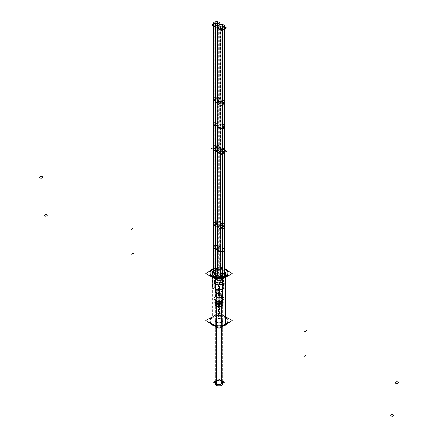 <?xml version="1.0" encoding="UTF-8"?>
<svg xmlns="http://www.w3.org/2000/svg" width="438" height="438" viewBox="0 0 438 438"><rect width="100%" height="100%" fill="white"/><g stroke="black" fill="none" stroke-linecap="round" stroke-linejoin="round"><path stroke-width="0.33" stroke-dasharray="2.19 1.64" d="M209.972 272.54L209.972 273.482A9.028 5.212 180 0 1 210.005 273.011M224.683 269.43A9.028 5.212 0 0 0 213.317 269.43A9.028 5.212 0 0 1 224.683 269.43M223.703 276.192A6.647 3.838 0 0 0 223.938 276.049A6.647 3.838 0 0 1 223.703 276.192A6.647 3.838 180 0 1 223.451 276.329A6.647 3.838 180 0 0 223.703 276.192L223.703 288.746A6.647 3.838 180 0 1 216.454 289.578A6.647 3.838 180 0 1 212.353 286.03A6.647 3.838 180 0 1 214.297 283.315L215.606 284.974L215.606 296.619L216.662 297.966L216.394 319.039A3.69 2.13 0 0 1 220.413 318.579A3.69 2.13 0 0 1 222.69 320.545A3.69 2.13 0 0 1 221.606 322.05A3.69 2.13 180 0 1 217.587 322.516A3.69 2.13 180 0 1 215.31 320.545A3.69 2.13 180 0 1 216.394 319.039A3.69 2.13 0 0 1 221.606 319.039A3.69 2.13 0 0 1 221.606 322.05A3.69 2.13 180 0 1 216.394 322.05A3.69 2.13 180 0 1 216.394 319.039M214.297 270.766A6.647 3.838 180 0 0 213.317 271.489A6.647 3.838 180 0 1 214.297 270.766A6.647 3.838 0 0 1 224.683 271.489A6.647 3.838 0 0 0 214.297 270.766L214.297 283.315A6.647 3.838 0 0 1 221.546 282.483A6.647 3.838 0 0 1 225.647 286.03A6.647 3.838 0 0 1 223.703 288.746L222.394 288.899A4.802 2.776 0 0 0 223.802 286.934A4.802 2.776 0 0 0 220.84 284.371A4.802 2.776 0 0 0 215.606 284.974A4.802 2.776 180 0 0 214.198 286.934A4.802 2.776 180 0 0 217.16 289.496A4.802 2.776 180 0 0 222.394 288.899A4.802 2.776 0 0 0 222.394 284.974A4.802 2.776 0 0 0 215.606 284.974A4.802 2.776 180 0 0 215.606 288.899A4.802 2.776 180 0 0 222.394 288.899L222.394 300.545A4.802 2.776 180 0 1 217.16 301.141A4.802 2.776 180 0 1 214.198 298.585A4.802 2.776 180 0 1 215.606 296.619A4.802 2.776 0 0 1 220.84 296.022A4.802 2.776 0 0 1 223.802 298.585A4.802 2.776 0 0 1 222.394 300.545L221.338 300.665A3.307 1.911 0 0 0 222.307 299.318A3.307 1.911 0 0 0 220.265 297.555A3.307 1.911 0 0 0 216.662 297.966A3.307 1.911 180 0 0 215.693 299.318A3.307 1.911 180 0 0 217.735 301.081A3.307 1.911 180 0 0 221.338 300.665A3.307 1.911 0 0 0 221.338 297.966A3.307 1.911 0 0 0 216.662 297.966A3.307 1.911 180 0 0 216.662 300.665A3.307 1.911 180 0 0 221.338 300.665L221.338 306.02A3.307 1.911 180 0 1 217.735 306.43A3.307 1.911 180 0 1 215.693 304.667A3.307 1.911 180 0 1 216.662 303.32A3.307 1.911 0 0 1 220.265 302.904A3.307 1.911 0 0 1 222.307 304.667A3.307 1.911 0 0 1 221.338 306.02L221.606 306.365A3.69 2.13 0 0 0 222.69 304.859A3.69 2.13 0 0 0 220.413 302.888A3.69 2.13 0 0 0 216.394 303.353A3.69 2.13 180 0 0 215.31 304.859A3.69 2.13 180 0 0 217.587 306.824A3.69 2.13 180 0 0 221.606 306.365A3.69 2.13 0 0 0 221.606 303.353A3.69 2.13 0 0 0 216.394 303.353A3.69 2.13 180 0 0 216.394 306.365A3.69 2.13 180 0 0 221.606 306.365L221.606 322.05M212.353 286.03L212.353 273.482A6.647 3.838 180 0 1 212.353 273.356M228.028 320.545A9.028 5.212 0 0 0 222.455 315.727A9.028 5.212 0 0 0 212.616 316.86L212.616 269.792M209.972 320.545A9.028 5.212 180 0 1 212.616 316.86A9.028 5.212 0 0 1 225.384 316.86A9.028 5.212 0 0 1 225.384 324.235M222.652 382.314A3.652 2.108 0 0 0 221.579 380.819A3.652 2.108 0 0 0 217.604 380.365A3.652 2.108 0 0 0 215.348 382.314M216.69 383.644A3.269 1.883 180 0 1 215.731 382.314A3.269 1.883 180 0 1 217.752 380.567A3.269 1.883 180 0 1 221.31 380.978A3.269 1.883 180 0 1 222.269 382.314A3.269 1.883 180 0 1 220.248 384.055A3.269 1.883 180 0 1 216.69 383.644A3.269 1.883 180 0 1 216.69 380.978A3.269 1.883 180 0 1 221.31 380.978A3.269 1.883 180 0 1 221.31 383.644A3.269 1.883 180 0 1 216.69 383.644L216.69 304.574A3.269 1.883 180 0 1 215.731 303.244A3.269 1.883 180 0 1 217.752 301.497A3.269 1.883 180 0 1 221.31 301.908A3.269 1.883 180 0 1 222.269 303.244A3.269 1.883 180 0 1 220.248 304.985A3.269 1.883 180 0 1 216.69 304.574A3.269 1.883 180 0 1 216.69 301.908A3.269 1.883 180 0 1 221.31 301.908A3.269 1.883 180 0 1 221.31 304.574A3.269 1.883 180 0 1 216.69 304.574M216.421 304.733A3.652 2.108 0 0 0 220.396 305.187A3.652 2.108 0 0 0 222.652 303.244A3.652 2.108 0 0 0 221.579 301.749A3.652 2.108 0 0 0 217.604 301.295A3.652 2.108 0 0 0 215.348 303.244A3.652 2.108 0 0 0 216.421 304.733A3.652 2.108 0 0 0 221.579 304.733A3.652 2.108 0 0 0 221.579 301.749A3.652 2.108 0 0 0 216.421 301.749A3.652 2.108 0 0 0 216.421 304.733L216.421 326.485M224.683 274.84A3.329 1.922 0 0 0 220.183 273.038L219.761 272.797A3.329 1.922 0 0 0 219.975 272.124A3.329 1.922 0 0 0 216.646 270.202A3.329 1.922 0 0 0 213.317 272.124M218.239 274.166L218.025 249.211L218.239 274.166A3.329 1.922 0 0 0 218.025 274.84M221.633 276.756A3.329 1.922 0 0 0 224.579 275.321A3.329 1.922 0 0 1 221.633 276.756M222.422 274.221A1.511 0.876 180 0 1 222.865 274.84A1.511 0.876 180 0 1 221.935 275.644A1.511 0.876 180 0 1 220.281 275.458A1.511 0.876 180 0 1 219.843 274.84A1.511 0.876 180 0 1 220.774 274.035A1.511 0.876 180 0 1 222.422 274.221A1.511 0.876 180 0 1 222.865 274.84A1.511 0.876 180 0 1 221.935 275.644A1.511 0.876 180 0 1 220.281 275.458A1.511 0.876 180 0 1 219.843 274.84A1.511 0.876 180 0 1 220.774 274.035A1.511 0.876 180 0 1 222.422 274.221A1.511 0.876 180 0 1 222.422 275.458A1.511 0.876 180 0 1 220.281 275.458A1.511 0.876 180 0 1 220.281 274.221A1.511 0.876 180 0 1 222.422 274.221L222.422 150.688A1.511 0.876 180 0 1 222.865 151.307A1.511 0.876 180 0 1 221.935 152.112A1.511 0.876 180 0 1 220.281 151.926A1.511 0.876 180 0 1 219.843 151.307A1.511 0.876 180 0 1 220.774 150.502A1.511 0.876 180 0 1 222.422 150.688A1.511 0.876 180 0 1 222.865 151.307A1.511 0.876 180 0 1 221.935 152.112A1.511 0.876 180 0 1 220.281 151.926A1.511 0.876 180 0 1 219.843 151.307A1.511 0.876 180 0 1 220.774 150.502A1.511 0.876 180 0 1 222.422 150.688A1.511 0.876 180 0 1 222.865 151.307A1.511 0.876 180 0 1 221.935 152.112A1.511 0.876 180 0 1 220.281 151.926A1.511 0.876 180 0 1 219.843 151.307A1.511 0.876 180 0 1 220.774 150.502A1.511 0.876 180 0 1 222.422 150.688A1.511 0.876 180 0 1 222.422 151.926A1.511 0.876 180 0 1 220.281 151.926A1.511 0.876 180 0 1 220.281 150.688A1.511 0.876 180 0 1 222.422 150.688A1.511 0.876 180 0 1 222.422 151.926A1.511 0.876 180 0 1 220.281 151.926A1.511 0.876 180 0 1 220.281 150.688A1.511 0.876 180 0 1 222.422 150.688L222.422 274.221A1.511 0.876 180 0 1 222.422 275.458A1.511 0.876 180 0 1 220.281 275.458L220.281 151.926L220.281 275.458A1.511 0.876 180 0 1 220.281 274.221A1.511 0.876 180 0 1 222.422 274.221M217.719 271.505A1.511 0.876 180 0 1 218.157 272.124A1.511 0.876 180 0 1 217.226 272.929A1.511 0.876 180 0 1 215.578 272.737A1.511 0.876 180 0 1 215.135 272.124A1.511 0.876 180 0 1 216.065 271.314A1.511 0.876 180 0 1 217.719 271.505A1.511 0.876 180 0 1 218.157 272.124A1.511 0.876 180 0 1 217.226 272.929A1.511 0.876 180 0 1 215.578 272.737A1.511 0.876 180 0 1 215.135 272.124A1.511 0.876 180 0 1 216.065 271.314A1.511 0.876 180 0 1 217.719 271.505A1.511 0.876 180 0 1 217.719 272.737A1.511 0.876 180 0 1 215.578 272.737A1.511 0.876 180 0 1 215.578 271.505A1.511 0.876 180 0 1 217.719 271.505L217.719 147.973A1.511 0.876 180 0 1 218.157 148.591A1.511 0.876 180 0 1 217.226 149.396A1.511 0.876 180 0 1 215.578 149.205A1.511 0.876 180 0 1 215.135 148.591A1.511 0.876 180 0 1 216.065 147.781A1.511 0.876 180 0 1 217.719 147.973A1.511 0.876 180 0 1 218.157 148.591A1.511 0.876 180 0 1 217.226 149.396A1.511 0.876 180 0 1 215.578 149.205A1.511 0.876 180 0 1 215.135 148.591A1.511 0.876 180 0 1 216.065 147.781A1.511 0.876 180 0 1 217.719 147.973A1.511 0.876 180 0 1 218.157 148.591A1.511 0.876 180 0 1 217.226 149.396A1.511 0.876 180 0 1 215.578 149.205A1.511 0.876 180 0 1 215.135 148.591A1.511 0.876 180 0 1 216.065 147.781A1.511 0.876 180 0 1 217.719 147.973A1.511 0.876 180 0 1 217.719 149.205A1.511 0.876 180 0 1 215.578 149.205A1.511 0.876 180 0 1 215.578 147.973A1.511 0.876 180 0 1 217.719 147.973A1.511 0.876 180 0 1 217.719 149.205A1.511 0.876 180 0 1 215.578 149.205A1.511 0.876 180 0 1 215.578 147.973A1.511 0.876 180 0 1 217.719 147.973L217.719 271.505A1.511 0.876 180 0 1 217.719 272.737A1.511 0.876 180 0 1 215.578 272.737L215.578 149.205L215.578 272.737A1.511 0.876 180 0 1 215.578 271.505A1.511 0.876 180 0 1 217.719 271.505M224.683 152.331L224.683 151.307A3.329 1.922 0 0 0 220.183 149.506L219.761 149.265A3.329 1.922 0 0 0 217.045 146.681A3.329 1.922 0 0 0 213.344 148.821A3.329 1.922 0 0 0 217.817 150.387L217.817 152.139L217.817 150.387L218.239 150.634A3.329 1.922 0 0 0 218.025 151.307A3.329 1.922 0 0 1 218.239 150.634L218.239 27.101A3.329 1.922 0 0 0 218.025 27.775L218.025 28.727M224.683 151.307A3.329 1.922 0 0 0 220.183 149.506L219.761 149.265A3.329 1.922 0 0 0 219.975 148.591A3.329 1.922 0 0 0 216.646 146.67A3.329 1.922 0 0 0 213.317 148.591A3.329 1.922 0 0 1 216.646 146.67A3.329 1.922 0 0 1 219.975 148.591L219.975 123.883A3.329 1.922 0 0 0 216.646 121.961A3.329 1.922 0 0 0 213.317 123.883M215.578 271.505A1.511 0.876 180 0 1 217.226 271.314A1.511 0.876 180 0 1 218.157 272.124A1.511 0.876 180 0 1 217.719 272.737A1.511 0.876 180 0 1 216.065 272.929A1.511 0.876 180 0 1 215.135 272.124A1.511 0.876 180 0 1 215.578 271.505A1.511 0.876 180 0 1 217.719 271.505A1.511 0.876 180 0 1 217.719 272.737A1.511 0.876 180 0 1 215.578 272.737A1.511 0.876 180 0 1 215.578 271.505L215.578 277.966A1.511 0.876 180 0 1 217.719 277.966A1.511 0.876 180 0 1 217.719 279.203A1.511 0.876 180 0 1 215.578 279.203A1.511 0.876 180 0 1 215.578 277.966A128.942 74.444 -120 0 0 216.104 289.573A1.511 0.772 174.9 0 1 218.239 289.436A1.511 0.772 174.9 0 1 218.228 290.536A1.511 0.772 174.9 0 1 216.098 290.668A1.511 0.772 174.9 0 1 216.104 289.573L216.367 292.557A1.511 0.772 174.9 0 1 218.502 292.42A1.511 0.772 174.9 0 1 218.496 293.52A1.511 0.772 174.9 0 1 216.361 293.657A1.511 0.772 174.9 0 1 216.367 292.557A120.538 69.593 60 0 1 216.859 303.403A1.511 0.876 180 0 1 219 303.403A1.511 0.876 180 0 1 219 304.64A1.511 0.876 180 0 1 216.859 304.64A1.511 0.876 180 0 1 216.859 303.403L216.859 314.292A1.511 0.876 180 0 1 218.507 314.101A1.511 0.876 180 0 1 219.443 314.906A1.511 0.876 180 0 1 219 315.524A1.511 0.876 180 0 1 217.352 315.716A1.511 0.876 180 0 1 216.416 314.906A1.511 0.876 180 0 1 216.859 314.292A1.511 0.876 180 0 1 219 314.292A1.511 0.876 180 0 1 219 315.524A1.511 0.876 180 0 1 220.648 315.338A1.511 0.876 180 0 1 221.584 316.143A1.511 0.876 180 0 1 221.141 316.762A1.511 0.876 180 0 1 219.493 316.948A1.511 0.876 180 0 1 218.557 316.143A1.511 0.876 180 0 1 219 315.524A1.511 0.876 180 0 1 216.859 315.524A1.511 0.876 180 0 1 216.859 314.292M222.422 275.458A1.511 0.876 180 0 1 220.774 275.644A1.511 0.876 180 0 1 219.843 274.84A1.511 0.876 180 0 1 220.281 274.221A1.511 0.876 180 0 1 221.935 274.035A1.511 0.876 180 0 1 222.865 274.84A1.511 0.876 180 0 1 222.422 275.458A1.511 0.876 180 0 1 220.281 275.458A1.511 0.876 180 0 1 220.281 274.221A1.511 0.876 180 0 1 222.422 274.221A1.511 0.876 180 0 1 222.422 275.458L222.422 281.919A1.511 0.876 180 0 1 220.281 281.919A1.511 0.876 180 0 1 220.281 280.687A1.511 0.876 180 0 1 222.422 280.687A1.511 0.876 180 0 1 222.422 281.919A128.942 74.444 60 0 1 221.896 292.918A1.511 0.964 -174.4 0 1 219.761 292.787A1.511 0.964 -174.4 0 1 219.772 291.423A1.511 0.964 -174.4 0 1 221.902 291.549A1.511 0.964 -174.4 0 1 221.896 292.918L221.633 295.595A1.511 0.964 -174.4 0 1 219.498 295.469A1.511 0.964 -174.4 0 1 219.504 294.101A1.511 0.964 -174.4 0 1 221.639 294.232A1.511 0.964 -174.4 0 1 221.633 295.595A120.538 69.593 -120 0 0 221.141 305.872A1.511 0.876 180 0 1 219 305.872A1.511 0.876 180 0 1 219 304.64L219 315.524A1.511 0.876 180 0 1 221.141 315.524A1.511 0.876 180 0 1 221.141 316.762A1.511 0.876 180 0 1 219 316.762A1.511 0.876 180 0 1 219 315.524L219 304.64A1.511 0.876 180 0 1 221.141 304.64A1.511 0.876 180 0 1 221.141 305.872L221.141 316.762M222.865 273.126A3.329 1.922 0 0 0 220.183 273.038L219.761 272.797L219.761 149.265A3.329 1.922 0 0 0 219.975 148.591L219.975 222.707A3.329 1.922 0 0 0 216.646 220.785A3.329 1.922 0 0 0 213.317 222.707M222.865 248.423A3.329 1.922 0 0 0 220.183 248.335L220.183 149.506L219.761 149.265A3.329 1.922 0 0 0 217.045 146.681A3.329 1.922 0 0 0 213.344 148.821A3.329 1.922 0 0 0 217.817 150.387L218.255 150.568L218.239 125.925A3.329 1.922 0 0 0 218.025 126.598M224.683 28.799L224.683 27.775A3.329 1.922 0 0 0 224.426 27.036M222.865 223.714A3.329 1.922 0 0 0 220.183 223.626L220.183 149.506A3.329 1.922 0 0 1 222.865 149.593A3.329 1.922 0 0 0 220.183 149.506L220.183 25.979A3.329 1.922 0 0 1 222.542 25.979A3.329 1.922 0 0 0 220.183 25.979L219.854 25.941L220.183 25.979L220.183 100.094L219.761 99.853A3.329 1.922 0 0 0 217.045 97.269A3.329 1.922 0 0 0 213.344 99.404A3.329 1.922 0 0 0 217.817 100.975L218.239 101.222A3.329 1.922 0 0 0 218.025 101.895M217.817 26.855L218.255 27.036L217.817 26.855L217.817 28.607L217.817 26.855M219.761 25.732A3.329 1.922 0 0 0 219.975 25.059A3.329 1.922 0 0 0 219.717 24.314A3.329 1.922 0 0 1 219.761 25.732L219.761 99.853A3.329 1.922 0 0 0 219.975 99.18A3.329 1.922 0 0 0 216.646 97.258A3.329 1.922 0 0 0 213.317 99.18M213.574 24.314A3.329 1.922 0 0 0 213.317 25.059L213.317 26.012M220.281 28.393A1.511 0.876 180 0 1 219.903 28.021A1.511 0.876 180 0 0 220.281 28.393A1.511 0.876 180 0 0 222.805 28.021A1.511 0.876 180 0 1 220.281 28.393L220.281 151.926A1.511 0.876 180 0 1 220.281 150.688A1.511 0.876 180 0 1 222.422 150.688A1.511 0.876 180 0 1 222.422 151.926A1.511 0.876 180 0 1 220.281 151.926M219.843 151.307L219.843 27.775A1.511 0.876 180 0 1 220.774 26.97A1.511 0.876 180 0 1 222.422 27.156A1.511 0.876 180 0 1 222.865 27.775L222.865 281.305A1.511 0.876 180 0 1 222.422 281.919A1.511 0.876 180 0 1 220.774 282.11A1.511 0.876 180 0 1 219.843 281.305A1.511 0.876 180 0 1 220.281 280.687A125.914 72.697 60 0 1 219.772 291.423L219.504 294.101A123.56 71.339 -120 0 0 219 304.64A1.511 0.876 180 0 1 217.352 304.826A1.511 0.876 180 0 1 216.416 304.021A1.511 0.876 180 0 1 216.859 303.403A1.511 0.876 180 0 1 218.507 303.216A1.511 0.876 180 0 1 219.443 304.021A1.511 0.876 180 0 1 219 304.64A1.511 0.876 180 0 1 220.648 304.448A1.511 0.876 180 0 1 221.584 305.259A1.511 0.876 180 0 1 221.141 305.872A1.511 0.876 180 0 1 219.493 306.063A1.511 0.876 180 0 1 218.557 305.259A1.511 0.876 180 0 1 219 304.64A123.56 71.339 60 0 0 218.496 293.52A1.511 0.772 174.9 0 1 216.887 293.799A1.511 0.772 174.9 0 1 215.923 293.17A1.511 0.772 174.9 0 1 216.367 292.557A1.511 0.772 174.9 0 1 217.982 292.277A1.511 0.772 174.9 0 1 218.94 292.907A1.511 0.772 174.9 0 1 218.496 293.52L218.228 290.536A1.511 0.772 174.9 0 1 216.618 290.81A1.511 0.772 174.9 0 1 215.66 290.186A1.511 0.772 174.9 0 1 216.104 289.573A1.511 0.772 174.9 0 1 217.713 289.294A1.511 0.772 174.9 0 1 218.671 289.918A1.511 0.772 174.9 0 1 218.228 290.536A125.914 72.697 -120 0 1 217.719 279.203A1.511 0.876 180 0 1 216.065 279.395A1.511 0.876 180 0 1 215.135 278.584A1.511 0.876 180 0 1 215.578 277.966A1.511 0.876 180 0 1 217.226 277.78A1.511 0.876 180 0 1 218.157 278.584A1.511 0.876 180 0 1 217.719 279.203L217.719 272.737M215.578 25.678A1.511 0.876 180 0 1 215.195 25.305A1.511 0.876 180 0 0 215.578 25.678A1.511 0.876 180 0 0 218.097 25.305A1.511 0.876 180 0 1 215.578 25.678L215.578 149.205A1.511 0.876 180 0 1 215.578 147.973A1.511 0.876 180 0 1 217.719 147.973A1.511 0.876 180 0 1 217.719 149.205A1.511 0.876 180 0 1 215.578 149.205M215.135 148.591L215.135 25.059A1.511 0.876 180 0 1 216.065 24.249A1.511 0.876 180 0 1 217.719 24.44A1.511 0.876 180 0 1 218.157 25.059L218.157 278.584L219.443 304.021L219.443 314.906M210.558 270.684L219 265.811L227.442 270.684M227.442 323.343A9.028 5.212 180 0 0 228.028 321.487A9.028 5.212 180 0 0 222.192 316.608A9.028 5.212 180 0 0 212.227 318.037L212.227 269.091M213.317 268.489A9.028 5.212 180 0 1 224.683 268.489M222.214 326.359A9.028 5.212 180 0 1 215.786 326.359M210.558 323.343A9.028 5.212 180 0 1 209.972 321.487A9.028 5.212 180 0 1 213.027 317.577L213.027 268.625M209.972 318.092L219 312.88L228.028 318.092M222.69 320.862A3.69 2.13 180 0 0 220.303 318.869A3.69 2.13 180 0 0 216.235 319.45L216.235 303.134A3.69 2.13 180 0 1 220.303 302.548A3.69 2.13 180 0 1 222.69 304.541A3.69 2.13 180 0 1 221.442 306.14L221.442 322.456A3.69 2.13 180 0 0 222.69 320.862L222.69 304.541M215.31 320.862A3.69 2.13 180 0 0 217.697 322.85A3.69 2.13 180 0 0 221.765 322.269L221.765 305.954A3.69 2.13 180 0 1 217.697 306.534A3.69 2.13 180 0 1 215.31 304.541A3.69 2.13 180 0 1 216.558 302.948L216.558 319.264A3.69 2.13 180 0 0 215.31 320.862L215.31 304.541M221.814 306.321L221.431 305.872A3.241 1.872 180 0 1 216.711 305.959A3.241 1.872 180 0 1 216.859 303.233L216.514 303.266A3.756 2.168 180 0 0 216.345 306.425A3.756 2.168 180 0 0 221.814 306.321M216.186 303.457L216.569 303.397A3.241 1.872 180 0 1 221.289 303.315A3.241 1.872 180 0 1 221.141 306.042L221.486 306.518A3.756 2.168 180 0 0 221.655 303.359A3.756 2.168 180 0 0 216.186 303.457M222.307 304.777A3.307 1.911 180 0 0 220.166 302.992A3.307 1.911 180 0 0 216.52 303.512L216.52 297.95A3.307 1.911 180 0 1 220.166 297.424A3.307 1.911 180 0 1 222.307 299.209A3.307 1.911 180 0 1 221.185 300.643L221.185 306.206A3.307 1.911 180 0 0 222.307 304.777L222.307 299.209M215.693 304.777A3.307 1.911 180 0 0 217.834 306.562A3.307 1.911 180 0 0 221.48 306.036L221.48 300.473A3.307 1.911 180 0 1 217.834 300.994A3.307 1.911 180 0 1 215.693 299.209A3.307 1.911 180 0 1 216.815 297.78L216.815 303.342A3.307 1.911 180 0 0 215.693 304.777L215.693 299.209M221.431 300.588L222.652 300.408A4.867 2.809 180 0 1 215.556 300.539A4.867 2.809 180 0 1 215.781 296.438L216.859 297.95A3.241 1.872 180 0 0 216.711 300.671A3.241 1.872 180 0 0 221.431 300.588M216.569 298.114L215.348 296.69A4.867 2.809 180 0 1 222.444 296.564A4.867 2.809 180 0 1 222.219 300.66L221.141 300.753A3.241 1.872 180 0 0 221.289 298.026A3.241 1.872 180 0 0 216.569 298.114M223.802 298.815A4.802 2.776 180 0 0 220.697 296.219A4.802 2.776 180 0 0 215.397 296.98L215.397 284.87A4.802 2.776 180 0 1 220.697 284.109A4.802 2.776 180 0 1 223.802 286.704A4.802 2.776 180 0 1 222.175 288.784L222.175 300.895A4.802 2.776 180 0 0 223.802 298.815L223.802 286.704M214.198 298.815A4.802 2.776 180 0 0 217.303 301.41A4.802 2.776 180 0 0 222.603 300.649L222.603 288.538A4.802 2.776 180 0 1 217.303 289.299A4.802 2.776 180 0 1 214.198 286.704A4.802 2.776 180 0 1 215.825 284.623L215.825 296.734A4.802 2.776 180 0 0 214.198 298.815L214.198 286.704M222.553 288.779L224.037 288.56A6.712 3.876 180 0 1 214.253 288.741A6.712 3.876 180 0 1 214.56 283.09L215.868 284.919A4.736 2.737 180 0 0 215.649 288.905A4.736 2.737 180 0 0 222.553 288.779M215.447 285.16L213.963 283.435A6.712 3.876 180 0 1 223.747 283.26A6.712 3.876 180 0 1 223.44 288.905L222.132 289.02A4.736 2.737 180 0 0 222.351 285.034A4.736 2.737 180 0 0 215.447 285.16M223.396 276.11L223.396 289.162A6.647 3.838 180 0 0 225.647 286.282A6.647 3.838 180 0 0 221.349 282.691A6.647 3.838 180 0 0 214.012 283.742L214.012 270.689A6.647 3.838 180 0 1 224.683 271.237M213.317 271.237A6.647 3.838 180 0 1 214.604 270.35L214.604 283.402A6.647 3.838 180 0 0 212.353 286.282A6.647 3.838 180 0 0 216.651 289.874A6.647 3.838 180 0 0 223.988 288.823L223.988 275.77M215.348 381.317L219 379.209L222.652 381.317M222.652 383.891A3.652 2.108 180 0 0 221.414 382.314L221.414 300.079A3.652 2.108 180 0 1 222.652 301.662A3.652 2.108 180 0 1 220.292 303.633A3.652 2.108 180 0 1 216.262 303.052L216.262 326.458M216.586 326.513L216.586 303.244A3.652 2.108 180 0 1 215.348 301.662A3.652 2.108 180 0 1 217.708 299.691A3.652 2.108 180 0 1 221.737 300.265L221.737 382.5A3.652 2.108 180 0 0 217.708 381.92A3.652 2.108 180 0 0 215.348 383.891M219 300.139L224.371 303.244L219 306.343L213.629 303.244L219 300.139M215.731 383.891A3.269 1.883 180 0 0 216.837 385.309L216.837 303.074A3.269 1.883 180 0 1 215.731 301.662A3.269 1.883 180 0 1 217.845 299.899A3.269 1.883 180 0 1 221.453 300.413L221.453 382.648A3.269 1.883 180 0 0 217.845 382.128A3.269 1.883 180 0 0 215.731 383.891L215.731 301.662M222.269 383.891A3.269 1.883 180 0 0 221.163 382.478L221.163 300.244A3.269 1.883 180 0 1 222.269 301.662A3.269 1.883 180 0 1 220.155 303.425A3.269 1.883 180 0 1 216.547 302.91L216.547 385.139A3.269 1.883 180 0 0 220.155 385.659A3.269 1.883 180 0 0 222.269 383.891L222.269 301.662M221.88 277.478L221.163 277.599M224.683 273.887L216.586 269.211L213.317 271.1M213.317 246.922A3.329 1.922 180 0 1 216.646 245.001A3.329 1.922 180 0 1 219.975 246.922A3.329 1.922 180 0 1 219.619 247.788L219.619 273.482A3.329 1.922 180 0 0 219.975 272.617A3.329 1.922 180 0 0 216.646 270.695A3.329 1.922 180 0 0 213.317 272.617A3.329 1.922 180 0 0 218.146 274.33L218.146 248.636A3.329 1.922 180 0 1 218.025 248.669M219.745 273.356L220.199 273.531L220.199 247.837L219.745 247.662L219.745 273.356L219.745 247.662M218.381 248.773L218.381 274.467A3.329 1.922 180 0 0 218.025 275.332A3.329 1.922 180 0 0 221.354 277.254A3.329 1.922 180 0 0 224.683 275.332A3.329 1.922 180 0 0 219.854 273.619L219.854 247.924A3.329 1.922 180 0 1 222.865 247.924M217.801 274.418L218.255 274.593L218.025 248.718M218.234 249.961L217.801 249.709L218.234 249.961L218.234 224.267L217.801 224.015L218.234 224.267M213.317 247.908L214.291 246.55L219.975 247.908L219.619 248.773L219.619 223.079L219.975 222.214L214.291 220.856L213.317 222.214M218.025 249.66L218.025 223.966M219.766 248.576L219.766 222.882L220.199 223.128L220.199 248.822L219.766 248.576L220.199 248.822M219.766 222.882L220.199 223.128M218.025 250.629L218.381 249.759L218.381 224.064M224.683 250.629L219.854 248.91L219.854 223.216L222.865 223.221M224.683 226.911A3.329 1.922 180 0 0 219.854 225.192L219.854 148.11A3.329 1.922 180 0 1 222.865 148.115M218.025 226.911A3.329 1.922 180 0 1 218.381 226.041L218.381 148.958M217.801 152.128L217.801 148.909M217.801 225.992L218.255 226.167L218.025 148.904M218.025 225.942A3.329 1.922 180 0 0 218.146 225.909L218.146 148.821A3.329 1.922 180 0 1 218.025 148.854M213.317 224.19A3.329 1.922 180 0 1 216.646 222.269A3.329 1.922 180 0 1 219.975 224.19A3.329 1.922 180 0 1 219.619 225.055L219.619 147.973A3.329 1.922 180 0 0 219.975 147.108A3.329 1.922 180 0 0 216.646 145.186A3.329 1.922 180 0 0 213.317 147.108M219.745 224.935L220.199 225.105L220.199 148.022L219.766 147.776L219.745 224.935L219.745 147.847M224.683 150.354L216.586 145.679L213.317 147.568L216.586 145.679L224.683 150.354M220.161 149.374L220.161 277.851A1.511 0.876 0 0 0 221.847 278.135A1.511 0.876 0 0 0 222.865 277.309A1.511 0.876 0 0 0 222.285 276.624L222.285 148.148L222.285 276.624A1.511 0.876 0 0 1 222.865 277.309A1.511 0.876 0 0 1 221.847 278.135A1.511 0.876 0 0 1 220.161 277.851L220.161 149.374A1.511 0.876 0 0 0 221.847 149.665A1.511 0.876 0 0 0 222.865 148.838A1.511 0.876 0 0 0 222.285 148.148A1.511 0.876 0 0 1 222.865 148.838L222.865 277.309L222.865 148.838A1.511 0.876 0 0 1 221.847 149.665A1.511 0.876 0 0 1 220.161 149.374M222.542 148.296L222.542 276.772A1.511 0.876 0 0 0 220.861 276.482A1.511 0.876 0 0 0 219.843 277.309A1.511 0.876 0 0 0 220.418 277.999L220.418 149.522L220.418 277.999A1.511 0.876 0 0 1 219.843 277.309A1.511 0.876 0 0 1 220.861 276.482A1.511 0.876 0 0 1 222.542 276.772L222.542 148.296A1.511 0.876 0 0 0 220.861 148.011A1.511 0.876 0 0 0 219.843 148.838A1.511 0.876 0 0 0 220.418 149.522A1.511 0.876 0 0 1 219.843 148.838L219.843 277.309L219.843 148.838A1.511 0.876 0 0 1 220.861 148.011A1.511 0.876 0 0 1 222.542 148.296M215.458 146.659L215.458 274.412L215.458 146.659A1.511 0.876 0 0 0 217.138 146.944A1.511 0.876 0 0 0 218.157 146.117A1.511 0.876 0 0 0 217.582 145.432L217.582 273.903A1.511 0.876 0 0 1 218.157 274.593A1.511 0.876 0 0 0 217.582 273.903L217.582 145.432A1.511 0.876 0 0 1 218.157 146.117L218.157 274.593A1.511 0.876 0 0 1 217.138 275.42A1.511 0.876 0 0 1 215.458 275.13A1.511 0.876 0 0 0 217.138 275.42A1.511 0.876 0 0 0 218.157 274.593L218.157 146.117A1.511 0.876 0 0 1 217.138 146.944A1.511 0.876 0 0 1 215.458 146.659M217.839 145.58L217.839 274.051A1.511 0.876 0 0 0 216.153 273.766A1.511 0.876 0 0 0 215.135 274.593A1.511 0.876 0 0 0 215.715 275.278A1.511 0.876 0 0 1 215.135 274.593A1.511 0.876 0 0 1 216.153 273.766A1.511 0.876 0 0 1 217.839 274.051L217.839 145.58A1.511 0.876 0 0 0 216.153 145.296A1.511 0.876 0 0 0 215.135 146.117A1.511 0.876 0 0 0 215.715 146.807L215.715 274.462L215.715 146.807A1.511 0.876 0 0 1 215.135 146.117L215.135 274.593L215.135 146.117A1.511 0.876 0 0 1 216.153 145.296A1.511 0.876 0 0 1 217.839 145.58M214.248 148.591L216.646 149.971L219.044 148.591L216.646 147.206L214.248 148.591M214.248 272.124L216.646 273.504L219.044 272.124L216.646 270.739L214.248 272.124M218.956 151.307L221.354 152.692L223.752 151.307L221.354 149.922L218.956 151.307M218.956 274.84L221.354 276.225L223.752 274.84L221.354 273.454L218.956 274.84M216.646 273.411L218.88 272.118L216.651 270.832L214.417 272.124L216.646 273.411M218.157 271.993A1.511 0.876 0 0 1 217.648 272.65L217.648 279.367A1.511 0.876 0 0 0 218.157 278.716A1.511 0.876 0 0 0 217.182 277.895A1.511 0.876 0 0 0 215.512 278.135L215.512 271.412A1.511 0.876 0 0 1 217.182 271.177A1.511 0.876 0 0 1 218.157 271.993L218.157 278.716M215.135 271.993A1.511 0.876 0 0 1 215.644 271.336L215.644 278.059A1.511 0.876 0 0 0 215.135 278.716A1.511 0.876 0 0 0 216.109 279.532A1.511 0.876 0 0 0 217.779 279.291L217.779 272.567A1.511 0.876 0 0 1 216.109 272.808A1.511 0.876 0 0 1 215.135 271.993L215.135 278.716M216.191 289.77A1.511 0.772 -5.2 0 0 215.682 290.421A1.511 0.772 -5.2 0 0 216.684 291.051A1.511 0.772 -5.2 0 0 218.316 290.728A125.92 72.703 60 0 1 217.779 278.94A1.511 0.876 0.1 0 1 216.109 279.181A1.511 0.876 0.1 0 1 215.135 278.36A1.511 0.876 0.1 0 1 215.644 277.703A128.942 74.444 60 0 0 216.191 289.77M218.184 290.805A1.511 0.772 -5.2 0 0 218.693 290.153A1.511 0.772 -5.2 0 0 217.691 289.523A1.511 0.772 -5.2 0 0 216.06 289.846A128.942 74.444 60 0 1 215.512 277.78A1.511 0.876 0.1 0 1 217.182 277.544A1.511 0.876 0.1 0 1 218.157 278.365A1.511 0.876 0.1 0 1 217.648 279.017A125.92 72.703 60 0 0 218.184 290.805M218.666 289.857A1.511 0.772 -5.1 0 1 218.157 290.514L218.431 293.619A1.511 0.772 -5.1 0 0 218.945 292.967A1.511 0.772 -5.1 0 0 217.938 292.332A1.511 0.772 -5.1 0 0 216.306 292.655L216.033 289.551A1.511 0.772 -5.1 0 1 217.664 289.228A1.511 0.772 -5.1 0 1 218.666 289.857L218.945 292.967M215.655 290.126A1.511 0.772 -5.1 0 1 216.169 289.474L216.443 292.579A1.511 0.772 -5.1 0 0 215.929 293.23A1.511 0.772 -5.1 0 0 216.936 293.865A1.511 0.772 -5.1 0 0 218.567 293.542L218.288 290.432A1.511 0.772 -5.1 0 1 216.657 290.755A1.511 0.772 -5.1 0 1 215.655 290.126L215.929 293.23M216.93 303.578A1.511 0.876 0.1 0 0 216.416 304.235A1.511 0.876 0.1 0 0 217.396 305.056A1.511 0.876 0.1 0 0 219.066 304.815A123.56 71.339 -120 0 0 218.54 293.252A1.511 0.772 -5.2 0 1 216.909 293.58A1.511 0.772 -5.2 0 1 215.907 292.951A1.511 0.772 -5.2 0 1 216.416 292.299A120.538 69.593 -120 0 1 216.93 303.578M218.929 304.892A1.511 0.876 0.1 0 0 219.443 304.24A1.511 0.876 0.1 0 0 218.463 303.419A1.511 0.876 0.1 0 0 216.794 303.654A120.538 69.593 -120 0 0 216.284 292.376A1.511 0.772 -5.2 0 1 217.916 292.047A1.511 0.772 -5.2 0 1 218.918 292.677A1.511 0.772 -5.2 0 1 218.403 293.329A123.56 71.339 -120 0 1 218.929 304.892M219.443 303.802A1.511 0.876 0 0 1 218.929 304.459L218.929 315.782A1.511 0.876 0 0 0 219.443 315.125A1.511 0.876 0 0 0 218.463 314.309A1.511 0.876 0 0 0 216.794 314.55L216.794 303.227A1.511 0.876 0 0 1 218.463 302.986A1.511 0.876 0 0 1 219.443 303.802L219.443 315.125M216.416 303.802A1.511 0.876 0 0 1 216.93 303.151L216.93 314.473A1.511 0.876 0 0 0 216.416 315.125A1.511 0.876 0 0 0 217.396 315.94A1.511 0.876 0 0 0 219.066 315.705L219.066 304.383A1.511 0.876 0 0 1 217.396 304.618A1.511 0.876 0 0 1 216.416 303.802L216.416 315.125M217.927 316.198L220.161 314.906L217.932 313.619L215.699 314.911L217.927 316.198M221.354 273.553L219.12 274.84L221.349 276.126L223.583 274.84L221.354 273.553M219.843 274.708A1.511 0.876 0 0 1 220.352 274.057L220.352 280.774A1.511 0.876 0 0 0 219.843 281.431A1.511 0.876 0 0 0 220.818 282.247A1.511 0.876 0 0 0 222.488 282.012L222.488 275.288A1.511 0.876 0 0 1 220.818 275.529A1.511 0.876 0 0 1 219.843 274.708L219.843 281.431M222.865 274.708A1.511 0.876 0 0 1 222.356 275.365L222.356 282.088A1.511 0.876 0 0 0 222.865 281.431A1.511 0.876 0 0 0 221.891 280.616A1.511 0.876 0 0 0 220.221 280.857L220.221 274.133A1.511 0.876 0 0 1 221.891 273.892A1.511 0.876 0 0 1 222.865 274.708L222.865 281.431M221.809 293.164A1.511 0.964 5.8 0 0 222.318 292.529A1.511 0.964 5.8 0 0 221.393 291.522A1.511 0.964 5.8 0 0 219.684 291.67A125.92 72.703 -120 0 0 220.221 280.506A1.511 0.871 -0.1 0 1 221.885 280.265A1.511 0.871 -0.1 0 1 222.865 281.076A1.511 0.871 -0.1 0 1 222.356 281.733A128.942 74.444 -120 0 1 221.809 293.164M219.816 291.593A1.511 0.964 5.8 0 0 219.307 292.228A1.511 0.964 5.8 0 0 220.232 293.236A1.511 0.964 5.8 0 0 221.94 293.088A128.942 74.444 -120 0 0 222.488 281.656A1.511 0.871 -0.1 0 1 220.818 281.897A1.511 0.871 -0.1 0 1 219.843 281.081A1.511 0.871 -0.1 0 1 220.352 280.424A125.92 72.703 -120 0 1 219.816 291.593M219.334 291.965A1.511 0.964 5.6 0 1 219.843 291.33L219.569 294.117A1.511 0.964 5.6 0 0 219.055 294.752A1.511 0.964 5.6 0 0 219.986 295.76A1.511 0.964 5.6 0 0 221.694 295.612L221.967 292.819A1.511 0.964 5.6 0 1 220.259 292.973A1.511 0.964 5.6 0 1 219.334 291.965L219.055 294.752M222.345 292.266A1.511 0.964 5.6 0 1 221.831 292.902L221.557 295.688A1.511 0.964 5.6 0 0 222.066 295.053A1.511 0.964 5.6 0 0 221.141 294.046A1.511 0.964 5.6 0 0 219.433 294.199L219.712 291.407A1.511 0.964 5.6 0 1 221.42 291.259A1.511 0.964 5.6 0 1 222.345 292.266L222.066 295.053M221.07 306.124A1.511 0.871 -0.1 0 0 221.584 305.467A1.511 0.871 -0.1 0 0 220.604 304.656A1.511 0.871 -0.1 0 0 218.934 304.897A123.56 71.339 60 0 1 219.46 293.936A1.511 0.964 5.8 0 1 221.168 293.788A1.511 0.964 5.8 0 1 222.093 294.801A1.511 0.964 5.8 0 1 221.584 295.436A120.538 69.593 60 0 0 221.07 306.124M219.071 304.821A1.511 0.871 -0.1 0 0 218.557 305.472A1.511 0.871 -0.1 0 0 219.537 306.288A1.511 0.871 -0.1 0 0 221.206 306.047A120.538 69.593 60 0 1 221.716 295.354A1.511 0.964 5.8 0 1 220.007 295.508A1.511 0.964 5.8 0 1 219.082 294.495A1.511 0.964 5.8 0 1 219.597 293.86A123.56 71.339 60 0 0 219.071 304.821M218.557 305.04A1.511 0.876 0 0 1 219.071 304.383L219.071 315.705A1.511 0.876 0 0 0 218.557 316.362A1.511 0.876 0 0 0 219.537 317.178A1.511 0.876 0 0 0 221.206 316.937L221.206 305.615A1.511 0.876 0 0 1 219.537 305.855A1.511 0.876 0 0 1 218.557 305.04L218.557 316.362M221.584 305.04A1.511 0.876 0 0 1 221.07 305.697L221.07 317.013A1.511 0.876 0 0 0 221.584 316.362A1.511 0.876 0 0 0 220.604 315.546A1.511 0.876 0 0 0 218.934 315.782L218.934 304.459A1.511 0.876 0 0 1 220.604 304.224A1.511 0.876 0 0 1 221.584 305.04L221.584 316.362M220.073 314.856L217.839 316.143L220.068 317.43L222.301 316.143L220.073 314.856M215.726 150.929A3.329 1.922 180 0 0 218.146 150.798L218.146 125.104A3.329 1.922 180 0 1 218.025 125.137M213.448 149.615A3.329 1.922 180 0 1 213.317 149.084A3.329 1.922 180 0 1 216.646 147.163A3.329 1.922 180 0 1 219.975 149.084A3.329 1.922 180 0 1 219.619 149.949L219.619 124.255A3.329 1.922 180 0 0 219.975 123.39A3.329 1.922 180 0 0 216.646 121.468A3.329 1.922 180 0 0 213.317 123.39M219.745 149.823L220.199 149.999L220.199 124.304L219.745 124.129L219.745 149.823L219.745 124.129M224.491 152.44A3.329 1.922 180 0 0 224.683 151.8A3.329 1.922 180 0 0 219.854 150.086L219.854 124.392A3.329 1.922 180 0 1 222.865 124.397M222.46 153.612A3.329 1.922 180 0 1 220.429 153.65M218.157 152.336A3.329 1.922 180 0 1 218.025 151.8A3.329 1.922 180 0 1 218.381 150.935L218.381 125.241M217.801 150.886L218.255 151.061L218.025 125.186M218.234 126.429L217.801 126.182L218.234 126.429L218.234 100.735L217.801 100.488L218.234 100.735M213.317 124.376L214.291 123.018L219.975 124.376L219.619 125.241L219.619 99.546L219.975 98.681L214.291 97.324L213.317 98.681M218.025 126.128L218.025 100.433M219.766 125.044L219.766 99.349L220.199 99.596L220.199 125.295L219.766 125.044L220.199 125.295M219.766 99.349L220.199 99.596M218.025 127.097L218.381 126.232L218.381 100.537M224.683 127.097L219.854 125.377L219.854 99.683L222.865 99.689M224.683 103.379A3.329 1.922 180 0 0 219.854 101.66L219.854 24.577M218.025 103.379A3.329 1.922 180 0 1 218.381 102.514L218.381 25.426M217.801 28.596L217.801 25.377M217.801 102.465L218.255 102.634L218.234 25.628M218.025 102.41A3.329 1.922 180 0 0 218.146 102.377L218.146 25.289M213.317 100.658A3.329 1.922 180 0 1 216.646 98.736A3.329 1.922 180 0 1 219.975 100.658A3.329 1.922 180 0 1 219.619 101.523L219.619 24.44M219.766 24.243L219.745 101.402L220.199 101.572L220.199 24.49M224.683 26.822L220.538 24.429M219.975 24.106L216.586 22.146L213.317 24.035M220.161 28.087L220.161 154.318A1.511 0.876 0 0 0 221.847 154.603A1.511 0.876 0 0 0 222.865 153.776A1.511 0.876 0 0 0 222.285 153.092L222.285 24.616M222.542 24.769L222.542 153.24A1.511 0.876 0 0 0 220.861 152.955A1.511 0.876 0 0 0 219.843 153.776A1.511 0.876 0 0 0 220.418 154.466L220.418 28.136M215.458 25.371L215.458 151.597A1.511 0.876 0 0 0 217.138 151.887A1.511 0.876 0 0 0 218.157 151.061A1.511 0.876 0 0 0 217.582 150.371L217.582 21.9M217.839 22.048L217.839 150.524A1.511 0.876 0 0 0 216.153 150.234A1.511 0.876 0 0 0 215.135 151.061A1.511 0.876 0 0 0 215.715 151.751L215.715 25.42M225.384 277.462L225.384 277.166M221.338 306.02A3.307 1.911 180 0 1 216.662 306.02A3.307 1.911 180 0 1 216.662 303.32A3.307 1.911 0 0 1 221.338 303.32A3.307 1.911 0 0 1 221.338 306.02M222.394 300.545A4.802 2.776 180 0 1 215.606 300.545A4.802 2.776 180 0 1 215.606 296.619A4.802 2.776 0 0 1 222.394 296.619A4.802 2.776 0 0 1 222.394 300.545M223.703 288.746A6.647 3.838 180 0 1 214.297 288.746A6.647 3.838 180 0 1 214.297 283.315A6.647 3.838 0 0 1 223.703 283.315A6.647 3.838 0 0 1 223.703 288.746M219 322.899L219 320.43L219 322.899M221.606 322.368L221.606 306.047L221.606 322.368M219 303.047L219 300.577L219 303.047M221.655 306.425L221.289 305.959L221.655 306.425M221.338 306.124L221.338 300.561L221.338 306.124M219 300.939L219 298.47L219 300.939M221.289 300.671L222.444 300.539L221.289 300.671M222.394 300.775L222.394 288.664L222.394 300.775M219 289.294L219 286.824L219 289.294M222.351 288.905L223.747 288.741L222.351 288.905M223.703 288.998L223.703 275.945L223.703 288.998M222.269 381.372A3.652 2.108 0 0 0 221.579 380.819A3.652 2.108 0 0 0 216.421 380.819A3.652 2.108 0 0 0 216.421 383.803M221.579 380.819L221.579 301.749M221.31 380.978L221.31 301.908M219 382.314L219 379.839L219 382.314M216.69 385.226L216.69 302.992L216.69 385.226M224.683 250.131A3.329 1.922 0 0 0 220.183 248.335L219.761 248.089L219.761 272.797A3.329 1.922 0 0 0 217.045 270.213A3.329 1.922 0 0 0 213.344 272.348A3.329 1.922 0 0 0 217.817 273.92M224.683 225.428A3.329 1.922 0 0 0 220.183 223.626L220.183 248.335L219.761 248.089A3.329 1.922 0 0 0 217.045 245.504A3.329 1.922 0 0 0 213.344 247.645A3.329 1.922 0 0 0 217.817 249.217M218.025 250.131A3.329 1.922 0 0 1 218.239 249.457L218.239 150.634L217.817 150.387L218.239 150.634L218.239 224.754A3.329 1.922 0 0 0 218.025 225.428M217.817 224.508L218.239 224.754L217.817 224.508A3.329 1.922 0 0 1 213.344 222.937A3.329 1.922 0 0 1 217.045 220.801A3.329 1.922 0 0 1 219.761 223.385A3.329 1.922 0 0 0 219.975 222.707L219.975 247.415A3.329 1.922 0 0 0 216.646 245.494A3.329 1.922 0 0 0 213.317 247.415M219.745 272.863L219.745 223.451L220.183 223.626L219.761 223.385L219.761 124.556A3.329 1.922 0 0 0 217.045 121.978A3.329 1.922 0 0 0 213.344 124.113A3.329 1.922 0 0 0 217.817 125.684M216.646 272.124L216.646 269.649M214.291 271.259L214.291 245.565M220.068 272.863L220.068 270.394M219.838 273.224L219.838 247.53M221.354 274.84L221.354 272.37M219 273.974L219 248.28M221.354 225.428L221.354 222.958M219 225.548L219 148.466M217.697 152.068L217.697 148.947M216.646 222.707L216.646 220.237M214.291 222.832L214.291 145.75M220.068 223.451L220.068 220.982M219.838 224.798L219.838 147.715M222.422 148.219L222.422 276.69L222.422 148.219M217.719 145.504L217.719 273.974L217.719 145.504M216.646 148.591L216.646 146.117M221.354 151.307L221.354 148.838M215.578 271.374L215.578 278.097L215.578 271.374M217.166 290.055L217.396 292.639L217.166 290.055M216.098 289.513L216.372 292.617L216.098 289.513M217.932 304.021L217.932 306.49L217.932 304.021M216.859 303.184L216.859 314.506L216.859 303.184M220.281 274.221L220.281 280.687A1.511 0.876 180 0 1 221.935 280.495A1.511 0.876 180 0 1 222.865 281.305L222.34 292.316A1.511 0.964 -174.4 0 1 221.896 292.918A1.511 0.964 -174.4 0 1 220.21 293.011A1.511 0.964 -174.4 0 1 219.329 292.02A1.511 0.964 -174.4 0 1 219.772 291.423A1.511 0.964 -174.4 0 1 221.458 291.325A1.511 0.964 -174.4 0 1 222.34 292.316L222.071 294.998A1.511 0.964 -174.4 0 1 221.633 295.595A1.511 0.964 -174.4 0 1 219.947 295.694A1.511 0.964 -174.4 0 1 219.06 294.703A1.511 0.964 -174.4 0 1 219.504 294.101A1.511 0.964 -174.4 0 1 221.19 294.007A1.511 0.964 -174.4 0 1 222.071 294.998L221.584 316.143M222.422 275.327L222.422 282.05L222.422 275.327M220.834 292.168L220.604 294.495L220.834 292.168M221.902 292.863L221.628 295.65L221.902 292.863M220.068 305.259L220.068 307.728L220.068 305.259M221.141 305.658L221.141 316.981L221.141 305.658M222.865 124.89A3.329 1.922 0 0 0 220.183 124.803L220.183 149.506L219.761 149.265L219.761 124.556A3.329 1.922 0 0 0 219.975 123.883L219.975 25.059M218.239 125.925L218.239 27.101M224.683 126.598A3.329 1.922 0 0 0 220.183 124.803L219.745 124.622L219.761 248.089A3.329 1.922 0 0 0 219.975 247.415L219.975 272.124M222.865 100.182A3.329 1.922 0 0 0 220.183 100.094L219.745 99.93L219.745 124.622L220.183 124.803L220.183 100.094A3.329 1.922 0 0 1 224.683 101.895M220.161 27.238A1.511 0.876 180 0 1 222.422 27.156L222.422 150.688M215.458 24.517A1.511 0.876 180 0 1 217.719 24.44L217.719 147.973M214.291 147.726L214.291 122.032M220.068 149.331L220.068 146.861M219.838 149.692L219.838 123.998M219 150.442L219 124.748M221.354 101.895L221.354 99.426M219 102.016L219 24.933M217.697 28.541L217.697 25.42M216.646 99.18L216.646 96.705M214.291 99.3L214.291 22.218M220.068 99.919L220.068 97.45M219.838 101.266L219.838 24.183M222.422 24.687L222.422 153.163L222.422 24.687M217.719 21.971L217.719 150.442L217.719 21.971M218.239 249.457L218.239 224.754M217.817 100.975L218.239 101.222M228.028 273.482L228.028 272.54M222.69 304.859L222.69 320.545M215.31 320.545L215.31 304.859M222.307 299.318L222.307 304.667M215.693 304.667L215.693 299.318M223.802 286.934L223.802 298.585M214.198 298.585L214.198 286.934M225.647 273.482L225.647 286.03M222.652 301.662L222.652 303.244M215.348 301.662L215.348 303.244M215.731 303.244L215.731 382.314M222.269 303.244L222.269 382.314M218.255 27.036L218.255 274.1M218.025 152.26L218.025 151.307M213.317 149.539L213.317 148.591M218.157 148.591L218.157 272.124M222.865 151.307L222.865 274.84M215.135 272.124L216.416 304.021L216.416 314.906M219.843 274.84L218.557 305.259L218.557 316.143M225.647 286.282L225.647 273.23M212.353 286.282L212.353 273.23M219.975 272.617L219.975 246.922M218.255 274.593L218.255 248.899M218.255 249.884L218.255 224.19M219.975 247.908L219.975 222.214M219.745 248.653L219.745 222.958M218.255 226.167L218.255 149.084M219.975 224.19L219.975 147.108M215.682 290.421L215.135 278.36M218.693 290.153L218.157 278.365M216.416 304.235L215.907 292.951M219.443 304.24L218.918 292.677M222.318 292.529L222.865 281.076M219.307 292.228L219.843 281.081M221.584 305.467L222.093 294.801M218.557 305.472L219.082 294.495M219.975 149.084L219.975 123.39M218.255 151.061L218.255 125.367M218.255 126.352L218.255 100.658M219.975 124.376L219.975 98.681M219.745 125.12L219.745 99.426M218.255 102.634L218.255 25.552M219.975 100.658L219.975 23.575M219.745 101.402L219.745 24.314M222.865 25.305L222.865 153.776M219.843 25.305L219.843 153.776M218.157 22.59L218.157 151.061M215.135 22.59L215.135 151.061"/><path stroke-width="0.66" d="M210.005 273.011A9.028 5.212 180 0 1 212.616 269.792A9.028 5.212 180 0 0 212.616 277.166A9.028 5.212 180 0 0 225.384 277.166A9.028 5.212 0 0 0 224.683 269.43A9.028 5.212 0 0 1 228.028 273.482A9.028 5.212 0 0 1 225.384 277.166A9.028 5.212 180 0 1 215.545 278.3A9.028 5.212 180 0 1 209.972 273.482M213.317 269.43A9.028 5.212 0 0 0 212.616 269.792A9.028 5.212 0 0 1 213.317 269.43M223.938 276.049A6.647 3.838 0 0 0 225.647 273.482A6.647 3.838 0 0 0 224.683 271.489A6.647 3.838 0 0 1 223.938 276.049M212.353 273.356A6.647 3.838 180 0 1 213.317 271.489A6.647 3.838 180 0 0 214.762 276.438A6.647 3.838 180 0 0 223.451 276.329A6.647 3.838 180 0 1 216.301 276.986A6.647 3.838 180 0 1 212.353 273.482M209.972 321.487L209.972 320.545A9.028 5.212 180 0 0 215.545 325.363A9.028 5.212 180 0 0 225.384 324.235A9.028 5.212 0 0 0 228.028 320.545L228.028 321.487M216.586 326.513L216.586 385.473A3.652 2.108 180 0 1 215.348 383.891L215.348 382.314A3.652 2.108 0 0 0 216.421 383.803A3.652 2.108 0 0 0 220.396 384.257A3.652 2.108 0 0 0 222.652 382.314L222.652 383.891A3.652 2.108 180 0 1 220.292 385.867A3.652 2.108 180 0 1 216.262 385.287L216.262 326.458M213.317 272.124A3.329 1.922 0 0 0 217.817 273.92L217.817 249.217A3.329 1.922 0 0 1 213.317 247.415L213.317 272.124M218.025 250.131A3.329 1.922 0 0 0 221.354 252.053A3.329 1.922 0 0 0 224.683 250.131L224.683 225.428A3.329 1.922 0 0 1 221.354 227.349A3.329 1.922 0 0 1 218.025 225.428L218.025 274.84A3.329 1.922 0 0 0 221.633 276.756A3.329 1.922 0 0 1 218.239 274.166M222.865 273.126A3.329 1.922 0 0 1 224.579 275.321A3.329 1.922 0 0 0 224.683 274.84L224.683 250.131M218.025 151.307A3.329 1.922 0 0 0 221.354 153.229A3.329 1.922 0 0 0 224.683 151.307L224.683 126.598A3.329 1.922 0 0 1 221.354 128.52A3.329 1.922 0 0 1 218.025 126.598L218.025 151.307A3.329 1.922 0 0 0 221.354 153.229A3.329 1.922 0 0 0 224.683 151.307M213.317 148.591A3.329 1.922 0 0 0 217.817 150.387L217.817 125.684A3.329 1.922 0 0 1 213.317 123.883L213.317 148.591A3.329 1.922 0 0 0 217.817 150.387L217.817 125.684M218.025 27.775A3.329 1.922 0 0 0 221.354 29.696A3.329 1.922 0 0 0 224.683 27.775M224.426 27.036A3.329 1.922 0 0 0 222.542 25.979A3.329 1.922 0 0 1 224.464 28.459A3.329 1.922 0 0 1 220.177 29.576A3.329 1.922 0 0 1 218.239 27.101M219.717 24.314A3.329 1.922 0 0 0 215.622 23.23A3.329 1.922 0 0 1 219.717 24.314M213.317 25.059A3.329 1.922 0 0 0 217.817 26.855A3.329 1.922 0 0 1 213.536 25.738A3.329 1.922 0 0 1 215.458 23.263A3.329 1.922 0 0 0 213.574 24.314M220.161 27.238A1.511 0.876 180 0 0 219.903 28.021A1.511 0.876 180 0 1 219.843 27.775M222.865 27.775A1.511 0.876 180 0 1 222.805 28.021A1.511 0.876 180 0 0 222.422 27.156M215.458 24.517A1.511 0.876 180 0 0 215.195 25.305A1.511 0.876 180 0 1 215.135 25.059M218.157 25.059A1.511 0.876 180 0 1 218.097 25.305A1.511 0.876 180 0 0 217.719 24.44M227.442 270.684L232.282 273.482L219 281.147L205.718 273.482L210.558 270.684M227.442 323.343A9.028 5.212 180 0 1 224.973 325.396L224.973 276.449A9.028 5.212 180 0 0 228.028 272.54A9.028 5.212 180 0 0 224.683 268.489M212.227 269.091A9.028 5.212 180 0 1 213.317 268.489M222.214 326.359A9.028 5.212 180 0 0 225.773 324.936L225.773 275.989A9.028 5.212 180 0 1 215.808 277.418A9.028 5.212 180 0 1 209.972 272.54A9.028 5.212 180 0 1 213.027 268.625M215.786 326.359A9.028 5.212 180 0 1 210.558 323.343M228.028 318.092L232.282 320.545L219 328.215L205.718 320.545L209.972 318.092M224.683 271.237A6.647 3.838 180 0 1 225.647 273.23A6.647 3.838 180 0 1 223.396 276.11M223.988 275.77A6.647 3.838 180 0 1 216.651 276.821A6.647 3.838 180 0 1 212.353 273.23A6.647 3.838 180 0 1 213.317 271.237M222.652 381.317L224.371 382.314L219 385.413L213.629 382.314L215.348 381.317M224.683 273.887L226.391 274.872L221.414 277.747L211.609 272.086L213.317 271.1M218.025 248.669A3.329 1.922 180 0 1 213.317 246.922L213.317 272.617M222.865 247.924A3.329 1.922 180 0 1 224.683 249.638A3.329 1.922 180 0 1 221.354 251.56A3.329 1.922 180 0 1 218.025 249.638A3.329 1.922 180 0 1 218.381 248.773M217.801 274.418L218.025 248.718M218.234 249.961L217.801 249.709L217.801 224.015L218.234 224.267M218.025 223.966L213.317 222.214L213.317 247.908L218.025 249.66M218.381 224.064L218.025 224.935L218.025 250.629L223.709 251.987L224.683 250.629L224.683 224.935L222.865 223.221M218.025 224.935L223.709 226.293L224.683 224.935M222.865 148.115A3.329 1.922 180 0 1 224.683 149.823L224.683 226.911A3.329 1.922 180 0 1 221.354 228.833A3.329 1.922 180 0 1 218.025 226.911L218.025 149.823A3.329 1.922 180 0 1 218.381 148.958M224.683 149.823A3.329 1.922 180 0 1 221.354 151.745A3.329 1.922 180 0 1 218.025 149.823M217.801 225.992L217.801 152.128M218.025 225.942A3.329 1.922 180 0 1 213.317 224.19L213.317 147.108A3.329 1.922 180 0 0 218.025 148.854M226.391 151.345L221.414 154.214L211.609 148.553L213.317 147.568L211.609 148.553L221.414 154.214L226.391 151.345L224.683 150.354L226.391 151.345M215.458 274.412L215.458 275.13L215.458 274.412M215.715 274.462L215.715 275.278L215.715 274.462M215.726 150.929A3.329 1.922 180 0 1 213.448 149.615M218.025 125.137A3.329 1.922 180 0 1 213.317 123.39L213.317 149.084M224.491 152.44A3.329 1.922 180 0 1 222.46 153.612M220.429 153.65A3.329 1.922 180 0 1 218.157 152.336M222.865 124.397A3.329 1.922 180 0 1 224.683 126.106A3.329 1.922 180 0 1 221.354 128.027A3.329 1.922 180 0 1 218.025 126.106A3.329 1.922 180 0 1 218.381 125.241M217.801 150.886L218.025 125.186M218.234 126.429L217.801 126.182L217.801 100.488L218.234 100.735M218.025 100.433L213.317 98.681L213.317 124.376L218.025 126.128L218.025 151.8M218.381 100.537L218.025 101.402L218.025 127.097L223.709 128.454L224.683 127.097L224.683 101.402L222.865 99.689M218.025 101.402L223.709 102.76L224.683 101.402M219.854 24.577A3.329 1.922 180 0 1 224.683 26.291L224.683 103.379A3.329 1.922 180 0 1 221.354 105.301A3.329 1.922 180 0 1 218.025 103.379L218.025 26.291A3.329 1.922 180 0 1 218.381 25.426M224.683 26.291A3.329 1.922 180 0 1 221.354 28.213A3.329 1.922 180 0 1 218.025 26.291M217.801 102.465L217.801 28.596M217.801 25.377L218.234 25.628M218.025 102.41A3.329 1.922 180 0 1 213.317 100.658L213.317 23.575A3.329 1.922 180 0 1 216.646 21.654A3.329 1.922 180 0 1 219.975 23.575A3.329 1.922 180 0 1 219.619 24.44M218.146 25.289A3.329 1.922 180 0 1 213.317 23.575M220.199 24.49L219.766 24.243M224.683 26.822L226.391 27.813L221.414 30.687L211.609 25.021L213.317 24.035M220.538 24.429L219.975 24.106M222.285 24.616A1.511 0.876 0 0 1 222.865 25.305A1.511 0.876 0 0 1 221.847 26.132A1.511 0.876 0 0 1 220.161 25.842L220.161 28.087M222.542 24.769A1.511 0.876 0 0 0 220.861 24.479A1.511 0.876 0 0 0 219.843 25.305A1.511 0.876 0 0 0 220.418 25.995L220.418 28.136M217.582 21.9A1.511 0.876 0 0 1 218.157 22.59A1.511 0.876 0 0 1 217.138 23.411A1.511 0.876 0 0 1 215.458 23.126L215.458 25.371M217.839 22.048A1.511 0.876 0 0 0 216.153 21.763A1.511 0.876 0 0 0 215.135 22.59A1.511 0.876 0 0 0 215.715 23.274L215.715 25.42M212.616 316.86A9.028 5.212 180 0 0 212.616 324.235A9.028 5.212 180 0 0 225.384 324.235L225.384 277.462M225.384 325.171L225.384 276.225L225.384 325.171M216.421 326.485L216.421 383.803A3.652 2.108 0 0 0 221.135 384.022A3.652 2.108 0 0 0 222.269 381.372M218.239 249.457A3.329 1.922 0 0 0 220.068 251.905A3.329 1.922 0 0 0 224.371 250.941A3.329 1.922 0 0 0 222.865 248.423M218.239 224.754A3.329 1.922 0 0 0 220.068 227.202A3.329 1.922 0 0 0 224.371 226.232A3.329 1.922 0 0 0 222.865 223.714M218.239 150.634A3.329 1.922 0 0 0 220.068 153.081A3.329 1.922 0 0 0 224.371 152.117A3.329 1.922 0 0 0 222.865 149.593A3.329 1.922 0 0 1 224.371 152.117A3.329 1.922 0 0 1 220.068 153.081A3.329 1.922 0 0 1 218.239 150.634M217.932 274.1L217.932 271.626M217.697 274.456L217.697 248.762M217.932 224.683L217.932 222.214M217.697 226.035L217.697 152.068M306.753 330.608L304.613 331.845L306.753 330.608M397.994 383.206A1.511 0.876 180 0 1 395.788 383.25A1.511 0.876 180 0 1 395.859 381.974M395.722 382.051A1.511 0.876 180 0 1 397.928 382.013A1.511 0.876 180 0 1 397.857 383.283M131.63 254.193L133.765 252.961L131.63 254.193M46.954 215.792A1.511 0.772 174.9 0 1 44.753 215.972A1.511 0.772 174.9 0 1 44.829 214.834M44.698 214.91A1.511 0.772 174.9 0 1 46.893 214.735A1.511 0.772 174.9 0 1 46.817 215.874M131.247 229.282L133.387 228.045L131.247 229.282M40.006 176.678A1.511 0.876 180 0 1 42.212 176.64A1.511 0.876 180 0 1 42.141 177.916M42.278 177.833A1.511 0.876 180 0 1 40.072 177.877A1.511 0.876 180 0 1 40.143 176.602M306.37 355.081L304.235 356.318L306.37 355.081M391.046 414.611A1.511 0.964 -174.4 0 1 393.247 414.698A1.511 0.964 -174.4 0 1 393.171 416.1M393.302 416.023A1.511 0.964 -174.4 0 1 391.107 415.936A1.511 0.964 -174.4 0 1 391.183 414.534M218.239 125.925A3.329 1.922 0 0 0 220.068 128.372A3.329 1.922 0 0 0 224.371 127.409A3.329 1.922 0 0 0 222.865 124.89M218.239 101.222A3.329 1.922 0 0 0 220.068 103.669A3.329 1.922 0 0 0 224.371 102.706A3.329 1.922 0 0 0 222.865 100.182M217.932 150.568L217.932 148.093M217.697 150.929L217.697 125.23M217.932 101.156L217.932 98.681M217.697 102.503L217.697 28.541M217.817 273.92L217.817 249.217M213.317 247.415L213.317 222.707A3.329 1.922 0 0 0 217.817 224.508M213.317 123.883L213.317 99.18A3.329 1.922 0 0 0 217.817 100.975M218.025 126.598L218.025 101.895A3.329 1.922 0 0 0 221.354 103.817A3.329 1.922 0 0 0 224.683 101.895L224.683 126.598M218.025 225.428L218.025 152.26M224.683 225.428L224.683 152.331M213.317 222.707L213.317 149.539M218.025 101.895L218.025 28.727M224.683 101.895L224.683 28.799M213.317 99.18L213.317 26.012M224.683 275.332L224.683 249.638M218.025 275.332L218.025 249.638M224.683 151.8L224.683 126.106"/></g></svg>
